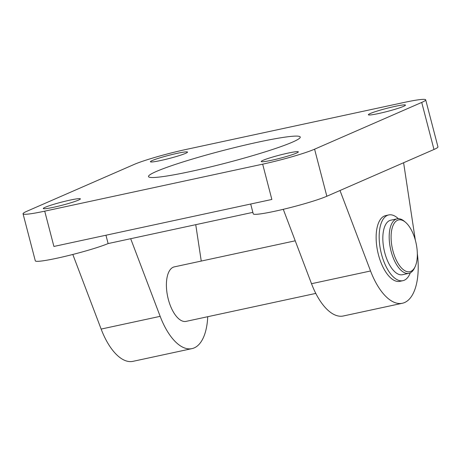 <?xml version="1.0" encoding="UTF-8"?>
<svg xmlns="http://www.w3.org/2000/svg" width="461" height="461" viewBox="0 0 461 461"><rect width="100%" height="100%" fill="white"/><g stroke="black" fill="none" stroke-linecap="round" stroke-linejoin="round"><path stroke-width="0.69" d="M398.339 218.698A33.63 15.426 77.8 0 0 388.738 214.935L385.713 215.592A33.63 15.426 77.8 0 0 377.72 251.712A33.63 15.426 77.8 0 0 399.889 281.337L402.914 280.68A33.63 15.426 77.8 0 0 410.296 272.831M388.738 214.935A33.63 15.426 77.8 0 0 380.751 251.061A33.63 15.426 77.8 0 0 402.914 280.68M405.559 222.323L404.418 221.349A27.879 12.787 77.8 0 0 397.128 218.831L390.767 220.202A27.879 12.787 77.8 0 0 384.146 250.15A27.879 12.787 77.8 0 0 402.522 274.704L408.878 273.333A27.879 12.787 77.8 0 0 411.598 271.984A27.879 12.787 77.8 0 0 414.485 268.031L415.125 266.671A26.484 12.147 -102.2 0 1 412.376 270.428A26.484 12.147 -102.2 0 1 391.62 244.353A26.484 12.147 -102.2 0 1 405.559 222.323A26.484 12.147 -102.2 0 1 415.125 266.671M315.791 293.403L186.088 321.375A27.879 12.787 -102.2 0 1 167.712 296.815A27.879 12.787 -102.2 0 1 174.339 266.867L295.23 240.803M397.128 218.831A27.879 12.787 77.8 0 0 390.502 248.779A27.879 12.787 77.8 0 0 408.878 273.333M156.262 171.498A78.405 6.425 165.4 0 1 240.769 146.091A78.405 6.425 165.4 0 1 300.249 137.05A78.405 6.425 165.4 0 1 225.994 163.027A78.405 6.425 165.4 0 1 148.5 176.575A78.405 6.425 165.4 0 1 156.262 171.498M403.606 162.733L415.349 240.25M417.32 253.464A55.758 25.574 -102.2 0 1 402.344 303.263L343.318 315.987A55.758 25.574 -102.2 0 1 311.515 283.711L283.279 209.323M402.344 303.263A55.758 25.574 -102.2 0 1 370.546 270.982L339.993 190.502M195.741 224.68L201.255 261.064M207.738 316.707A55.758 25.574 -102.2 0 1 191.966 348.625A55.758 25.574 -102.2 0 1 160.163 316.344L130.688 238.706M191.966 348.625L132.935 361.349A55.758 25.574 -102.2 0 1 101.138 329.073L72.815 254.466M370.264 113.521A19.166 1.573 165.4 0 1 390.922 107.309A19.166 1.573 165.4 0 1 405.461 105.096A19.166 1.573 165.4 0 1 387.309 111.453A19.166 1.573 165.4 0 1 368.368 114.76A19.166 1.573 165.4 0 1 370.264 113.521M45.184 207.283A19.166 1.573 165.4 0 1 65.837 201.071A19.166 1.573 165.4 0 1 80.375 198.864A19.166 1.573 165.4 0 1 62.229 205.214A19.166 1.573 165.4 0 1 43.282 208.522A19.166 1.573 165.4 0 1 45.184 207.283M263.127 160.29A19.166 1.573 165.4 0 1 283.786 154.078A19.166 1.573 165.4 0 1 298.325 151.865A19.166 1.573 165.4 0 1 280.173 158.221A19.166 1.573 165.4 0 1 261.231 161.529A19.166 1.573 165.4 0 1 263.127 160.29M152.32 160.514A19.166 1.573 165.4 0 1 172.973 154.302A19.166 1.573 165.4 0 1 187.512 152.095A19.166 1.573 165.4 0 1 169.36 158.446A19.166 1.573 165.4 0 1 150.419 161.753A19.166 1.573 165.4 0 1 152.32 160.514M252.864 212.36L108.122 243.569L105.949 235.231M44.717 211.161L53.908 246.451L271.857 199.457L262.666 164.168A40.072 3.285 -14.6 0 0 314.586 149.191L421.723 102.423A40.072 3.285 -14.6 0 0 425.693 99.83A40.072 3.285 -14.6 0 0 404.026 102.463L186.077 149.456A40.072 3.285 -14.6 0 0 134.157 164.433L27.02 211.201A40.072 3.285 -14.6 0 0 23.05 213.795A40.072 3.285 -14.6 0 0 44.717 211.161L262.666 164.168M250.692 204.021L253.25 213.852A40.072 3.285 -14.6 0 0 283.653 209.231A40.072 3.285 -14.6 0 0 326.843 196.248L433.98 149.479A40.072 3.285 165.4 0 0 437.95 146.88L425.693 99.83M108.122 243.569A40.072 3.285 165.4 0 1 64.886 256.42A40.072 3.285 165.4 0 1 35.307 260.845L23.05 213.795M370.546 270.982L311.515 283.711M101.138 329.073L160.163 316.344M421.723 102.423L433.98 149.479M314.586 149.191L326.843 196.248"/></g></svg>
